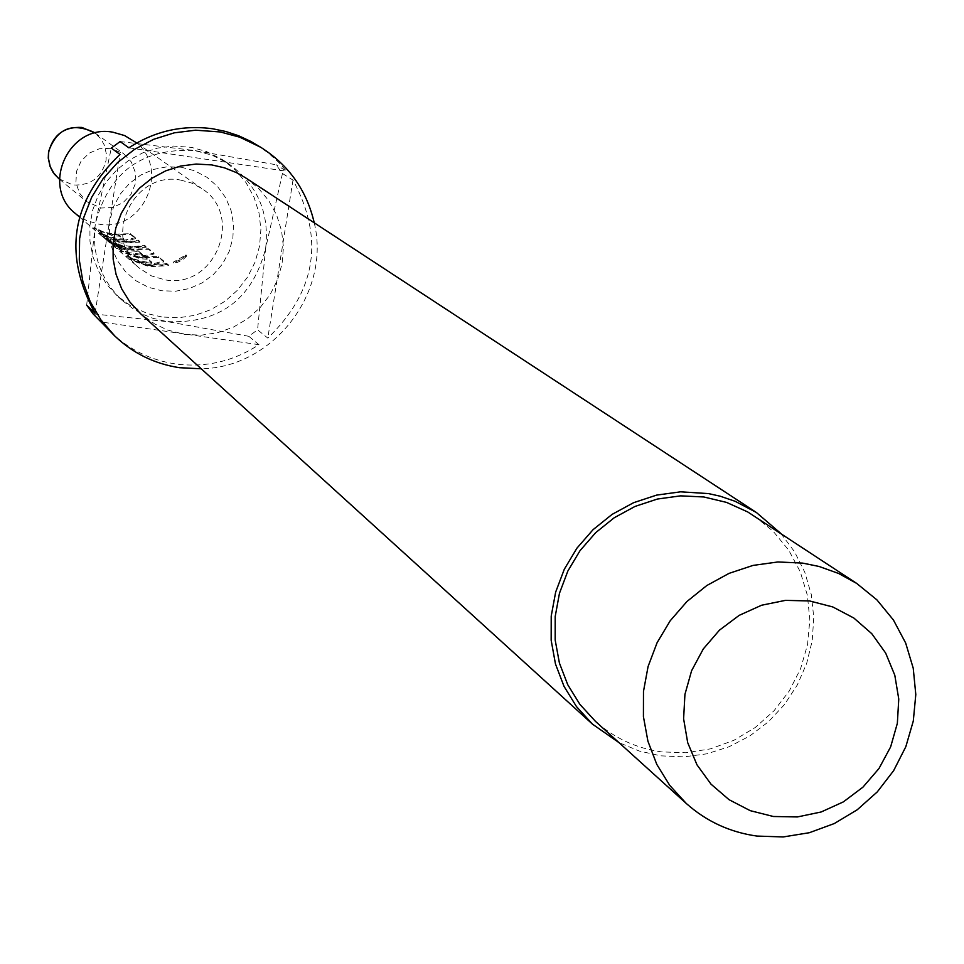 <?xml version="1.0" encoding="UTF-8"?>
<svg xmlns="http://www.w3.org/2000/svg" width="964" height="964" viewBox="0 0 964 964"><rect width="100%" height="100%" fill="white"/><g stroke="black" fill="none" stroke-linecap="round" stroke-linejoin="round"><path stroke-width="0.72" stroke-dasharray="4.82 3.62" d="M186.642 255.605L173.845 263.064L177.268 262.485L182.678 259.81L186.317 256.52L186.076 254.87L173.448 262.075L180.883 259.786L186.04 254.833M110.462 148.311L99.34 148.757L89.086 153.216L81.121 161.096L76.53 171.303L75.927 182.461L79.422 193.017L86.507 201.548L101.112 208.019L112.487 207.513L122.898 202.802L130.863 194.559L135.237 183.991L135.394 172.568L131.309 161.964L123.573 153.662L110.462 148.311M181.268 167.218L194.704 170.797L206.959 177.304L217.442 186.389L225.6 197.608L231.047 210.393L233.517 224.094L232.866 238.048L229.155 251.544L222.564 263.907L213.406 274.535L202.151 282.886L189.366 288.537L175.677 291.212L161.771 290.779L148.335 287.248L136.057 280.801L125.549 271.752L117.343 260.557L111.836 247.76L109.33 234.023L109.944 220.033L113.656 206.489L120.271 194.065L129.453 183.413L140.756 175.05L153.601 169.399L167.326 166.748L181.268 167.218M180.581 180.075L191.667 183.064L201.741 188.498C244.784 215.623 214.839 289.586 164.844 279.813L151.529 275.921L139.828 268.498C101.473 238.939 132.924 170.616 180.581 180.075M162.012 317.011L148.01 313.77L131.622 306.456L117.162 295.852L106.715 284.368L98.533 271.149L92.881 256.617L89.977 241.265L89.905 225.588L92.677 210.128L98.183 195.391L106.269 181.871L116.644 170.013L128.971 160.217L142.829 152.818L157.771 148.046L173.279 146.058L191.426 147.359L206.404 151.505L222.539 159.699L235.421 170.038L246.049 182.678L254.002 197.162L259.015 212.948L260.895 229.432L259.569 246.013L255.086 262.063L247.628 276.981L237.469 290.224L224.986 301.286L210.634 309.757L194.969 315.324L178.557 317.771L162.012 317.011M780.852 533.466L794.565 551.782L804.807 572.315L811.278 594.439L813.773 617.478L812.218 640.711L806.675 663.437L797.324 684.946L784.431 704.612L768.404 721.807L749.739 736.014L728.989 746.799L706.793 753.824L683.838 756.873L660.822 755.848L639.289 751.04L618.972 742.617M245.422 177.725L258.219 188.04L268.763 200.657L276.644 215.093L281.596 230.818L283.44 247.23L282.078 263.738L277.596 279.705L270.149 294.562L260.015 307.733L247.579 318.747L233.288 327.182L217.683 332.725L201.343 335.171L184.871 334.412L167.603 330.037L154.722 323.976L140.358 313.481M120.126 141.551L194.222 150.48C141.684 147.998 108.739 172.387 95.376 223.66C91.556 253.845 100.461 279.403 122.067 300.322L133.526 309.119L143.021 314.36L153.095 318.349L167.182 321.614C219.479 323.892 252.291 299.551 265.606 248.592C269.751 212.67 257.243 184.257 228.107 163.326L211.875 155.083L194.222 150.48L276.114 164.748L282.452 173.496L292.996 180.087C324.603 238.723 316.204 291.393 267.799 338.099L257.557 329.796L248.808 336.303L258.954 344.678C233.421 361.404 205.633 367.826 175.581 363.958C150.758 360.199 129.248 349.679 111.065 332.423M754.342 516.017L773.261 531.381L788.757 550.215L800.277 571.797L807.386 595.33L809.832 619.924L807.543 644.663L800.602 668.654L789.263 690.995L773.947 710.854L755.234 727.507L733.809 740.34L710.456 748.859L686.043 752.764L661.485 751.884C636.324 748.305 614.309 738.123 595.427 721.337M75.517 213.622L86.314 220.479L98.593 224.082C144.696 233.155 172.219 165.037 132.502 139.997M110.993 234.505L93.592 228.263L112.342 235.65L119.524 236.216L123.97 239.928L116.933 239.506L99.497 233.264L100.846 234.409L118.307 240.663L126.212 241.145L135.526 238.614L130.682 234.613L110.993 234.505M119.861 241.976L111.993 240.132L103.642 236.795L108.414 240.867L119.415 246.41L127.356 248.29L146.106 247.29L144.66 246.109L125.947 247.097L118.668 245.386L114.198 241.603L121.247 243.145L139.852 242.169L138.442 241L119.861 241.976M128.959 249.628L119.729 247.302L111.161 243.217L103.51 237.445L97.81 230.408L103.582 235.312L111.185 244.037L105.703 239.361L112.692 244.531L121.283 248.628L128.646 250.628L137.864 251.52L142.527 255.412L128.827 253.58L123.946 249.857L113.439 245.145L117.451 248.567L128.598 254.183L136.623 256.062L144.708 256.557L154.107 253.966L149.095 249.748L128.959 249.628M138.25 257.448L120.367 251.05L139.708 258.665L147.143 259.256L151.914 263.232L144.624 262.798L126.585 256.352L128.007 257.569L146.094 264.04L154.264 264.534L163.856 261.883L158.578 257.593L138.25 257.448M147.769 265.437L129.622 258.954L131.032 260.16L149.251 266.691L168.495 265.678L166.977 264.437L147.769 265.437M314.24 222.817C331.242 292.622 273.089 367.754 201.247 368.79M256.412 144.636L268.245 152.915L278.945 162.591L286.585 171.243L276.114 164.748M128.899 147.817L286.585 171.243M282.452 173.496L265.606 248.592L257.557 329.796M292.996 180.087L267.799 338.099M248.808 336.303L167.182 321.614L93.098 313.866M258.954 344.678L101.557 322.036M95.062 313.216L119.982 154.421M86.676 305.142L95.376 223.66L111.294 148.082M166.748 263.473L158.686 264.811L147.878 264.437L137.442 261.69L130.14 258.111L136.37 261.859L146.661 265.221L157.457 266.185L168.266 264.714L166.748 263.473L166.977 264.437M168.266 264.714L168.495 265.678M131.55 259.316L131.032 260.16M130.14 258.111L129.622 258.954M163.627 260.931L158.349 256.653L136.84 256.219L127.694 253.604L120.874 250.218L125.453 253.158L133.827 256.412L147.143 258.28L151.914 262.244L145.805 261.967L135.261 259.412L127.103 255.508L133.635 259.4L140.889 261.967L154.252 263.558L163.627 260.931L163.856 261.883M154.252 263.558L154.264 264.534M128.525 256.725L128.007 257.569M127.103 255.508L126.585 256.352M151.24 262.329L151.215 263.317M151.914 262.244L151.914 263.232M147.143 258.28L147.143 259.256M146.275 258.195L146.263 259.171M122.295 251.423L121.789 252.255M120.874 250.218L120.367 251.05M146.347 256.966L146.359 257.942M158.349 256.653L158.578 257.593M106.835 239.06L112.812 243.458L121.115 247.519L130.056 249.893L137.864 250.556L142.527 254.436L129.116 252.64L124.248 248.929L113.945 244.314L117.957 247.736L128.911 253.267L144.696 255.593L153.891 253.026L148.866 248.808L132.044 249.001L117.97 245.603L105.654 238.06L98.605 229.866L104.377 234.758L111.848 243.314L106.353 238.638L106.197 239.795M106.353 238.638L105.703 239.361M111.848 243.314L111.185 244.037M104.377 234.758L103.582 235.312M98.605 229.866L97.81 230.408M104.172 236.734L103.51 237.445M136.96 249.146L136.972 250.11M148.866 248.808L149.095 249.748M153.891 253.026L154.107 253.966M144.696 255.593L144.708 256.557M128.911 253.267L128.598 254.183M117.957 247.736L117.451 248.567M113.945 244.314L113.439 245.145M124.248 248.929L123.946 249.857M128.272 252.339L127.983 253.267M129.116 252.64L128.827 253.58M141.865 254.52L141.841 255.496M142.527 254.436L142.527 255.412M137.864 250.556L137.864 251.52M137.021 250.483L136.996 251.447M119.729 245.495L132.719 247.832L145.877 246.362L144.443 245.181L133.827 246.651L121.536 245.242L118.97 244.47L114.487 240.687L129.104 242.663L139.635 241.241L138.214 240.084L130.803 241.337L121.44 241.217L114.101 239.771L104.136 235.975L108.92 240.048L119.729 245.495L119.415 246.41M108.92 240.048L108.414 240.867M104.136 235.975L103.642 236.795M112.306 239.217L111.993 240.132M138.214 240.084L138.442 241M139.635 241.241L139.852 242.169M115.126 240.831L114.849 241.747M114.487 240.687L114.198 241.603M118.97 244.47L118.668 245.386M119.789 244.772L119.512 245.687M144.443 245.181L144.66 246.109M145.877 246.362L146.106 247.29M135.309 237.686L130.453 233.698L116.993 234.059L109.607 233.324L102.449 231.42L94.086 227.456L100.015 231.023L106.582 233.445L119.524 235.276L123.97 238.976L118.066 238.698L107.884 236.228L99.991 232.457L106.281 236.18L113.294 238.65L124.332 240.205L135.309 237.686L135.526 238.614M126.2 240.193L126.212 241.145M101.341 233.601L100.846 234.409M99.991 232.457L99.497 233.264M123.32 239.048L123.308 240M123.97 238.976L123.97 239.928M119.524 235.276L119.524 236.216M118.68 235.192L118.668 236.144M95.388 228.564L94.882 229.372M94.086 227.456L93.592 228.263M118.861 234.047L118.873 234.987M130.453 233.698L130.682 234.613M173.845 263.064L173.496 262.148M58.828 178.726L72.903 184.968C90.544 185.799 101.582 177.617 106.04 160.458L106.305 153.662L104.208 144.877L100.895 138.961L94.532 132.586M173.797 262.991L173.448 262.075M59.431 179.22L86.507 201.548M122.067 300.322L117.162 295.852M79.47 216.996L104.992 238.771M106.522 240.072L139.828 268.498M136.755 142.973L201.741 188.498M228.107 163.326L222.539 159.699M95.171 133.056L123.573 153.662M105.654 238.06L107.185 239.361"/><path stroke-width="1.45" d="M618.972 742.617L592.462 724.145L576.496 706.624L564.024 686.356L555.481 664.003L551.167 640.313L551.215 616.092L555.65 592.125L564.314 569.23L576.918 548.179L593.053 529.682L612.152 514.342L633.601 502.69L656.665 495.098L680.572 491.821L708.48 493.592L720.18 496.195L735.267 501.34L756.33 512.45L780.852 533.466M592.462 724.145L140.358 313.481L129.911 302.057L121.717 288.887L116.078 274.415L113.15 259.099L113.065 243.47L115.8 228.046L121.283 213.333L129.333 199.837L139.672 187.992L151.963 178.207L165.796 170.809L180.69 166.037L196.162 164.049L211.694 164.904L224.359 167.796L236.421 172.592L245.422 177.725L756.33 512.45M201.247 368.79L179.605 367.706C154.662 363.922 133.068 353.366 114.8 336.014L100.883 319.867L90.11 301.419L82.844 281.283L79.301 260.087L79.626 238.554L83.796 217.37L91.701 197.222L103.052 178.774L117.512 162.639L134.574 149.324L153.71 139.286L174.279 132.839L195.608 130.188L220.31 131.96L239.747 137.177L260.834 147.335C288.887 165.181 306.685 190.342 314.24 222.817M114.8 336.014L93.098 313.866L86.676 305.142L95.062 313.216C62.913 254.484 71.216 201.56 119.982 154.421L111.294 148.082L120.126 141.551L128.899 147.817C154.674 131.044 182.63 124.705 212.779 128.79L225.865 131.514L238.542 135.707L250.628 141.322L260.834 147.335M756.921 836.065C730.025 832.294 706.504 821.449 686.332 803.518L669.739 785.383L656.785 764.38L647.916 741.196L643.422 716.601L643.482 691.429L648.085 666.51L657.099 642.699L670.197 620.78L686.958 601.5L706.817 585.522L729.097 573.351L753.053 565.41L777.876 561.964L802.735 563.121L819.051 566.458L838.584 573.46L856.695 583.413L876.879 599.837L893.411 619.973L905.678 643.048L913.233 668.221L915.8 694.538L913.294 721.024L905.823 746.714L893.652 770.634L877.252 791.926L857.213 809.784L834.282 823.557L809.29 832.727L783.19 836.945L756.921 836.065M686.332 803.518L595.427 721.337L579.882 704.359L567.748 684.717L559.409 663.039L555.18 640.06L555.192 616.55L559.457 593.294L567.844 571.062L580.051 550.625L595.692 532.646L614.225 517.752L635.035 506.425L657.412 499.039L680.608 495.858L703.853 496.978L726.555 502.401L747.751 511.968L856.695 583.413M773.369 816.496L750.197 810.652L729.061 799.698L711.022 784.178L696.996 764.85L687.706 742.69L683.609 718.795L684.934 694.393L691.61 670.691L703.322 648.905L719.469 630.143L739.219 615.333L761.596 605.235L785.455 600.367L809.579 600.946L832.776 606.946L853.863 618.044L871.781 633.685L885.663 653.074L894.797 675.222L898.761 699.033L897.351 723.313L890.652 746.859L878.999 768.489L862.961 787.142L843.355 801.891L821.135 811.989L797.409 816.942L773.369 816.496M136.755 142.973L124.609 135.562L112.981 132.225C69.046 123.452 40.127 186.353 75.517 213.622L79.47 216.996M95.171 133.056L81.904 127.441C64.239 126.585 53.177 134.767 48.718 151.963L48.429 158.385L50.236 166.712L54.394 174.135L59.431 179.22M94.532 132.586C72.204 122.067 56.876 128.429 48.549 151.649L48.26 158.12L50.104 166.543L53.056 172.315L58.828 178.726"/></g></svg>
